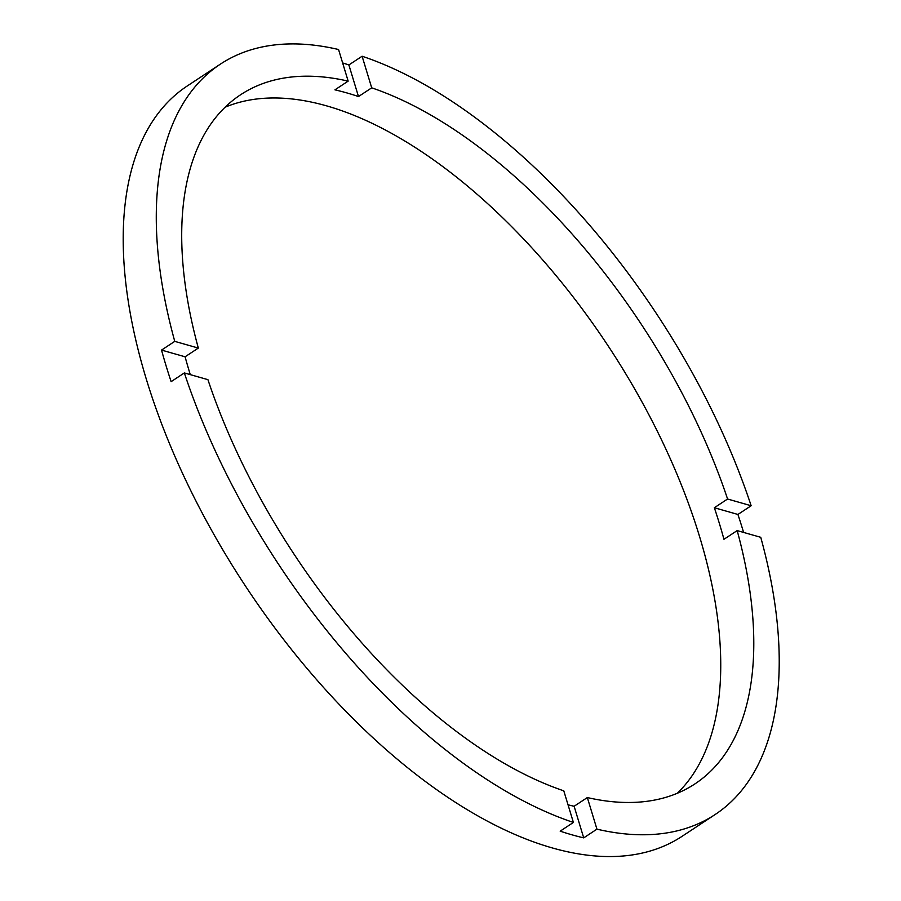 <?xml version="1.0" encoding="UTF-8"?>
<svg xmlns="http://www.w3.org/2000/svg" width="901" height="901" viewBox="0 0 901 901"><rect width="100%" height="100%" fill="white"/><g stroke="black" fill="none" stroke-linecap="round" stroke-linejoin="round"><path stroke-width="1.35" d="M190.28 374.625A412.714 208.232 56.6 0 1 185.099 356.796L161.527 350.084L174.76 341.366A449.408 226.737 56.6 0 1 220.43 64.106A449.408 226.737 56.6 0 1 338.562 49.521L348.158 81.124L334.935 89.841A412.714 208.232 56.6 0 1 346.603 92.848A412.714 208.232 56.6 0 1 358.485 96.553L371.708 87.836L362.101 56.234A449.408 226.737 56.6 0 1 751.152 505.743L727.58 499.019A412.714 208.232 56.6 0 0 371.708 87.836M727.58 499.019L714.358 507.736A412.714 208.232 56.6 0 1 723.953 539.305L737.176 530.599L760.748 537.311A449.408 226.737 56.6 0 1 715.067 814.572L682.012 836.365A449.408 226.737 56.6 0 1 552.2 847.909A449.408 226.737 56.6 0 1 187.149 483.161A449.408 226.737 56.6 0 1 187.374 85.899L220.43 64.106M715.067 814.572A449.408 226.737 56.6 0 1 596.935 829.157L587.339 797.554A412.714 208.232 56.6 0 0 694.874 783.938A412.714 208.232 56.6 0 0 737.176 530.599M587.339 797.554L574.117 806.271A412.714 208.232 56.6 0 1 568.024 804.784M677.315 793.274A412.714 208.232 56.6 0 0 653.507 423.661A412.714 208.232 56.6 0 0 326.77 105.913A412.714 208.232 56.6 0 0 225.126 107.196M161.527 350.084A449.408 226.737 56.6 0 0 171.122 381.652L184.345 372.935A449.408 226.737 56.6 0 0 573.396 822.444L560.174 831.161A449.408 226.737 56.6 0 0 572.045 834.844A449.408 226.737 56.6 0 0 583.713 837.874L574.117 806.271M184.345 372.935L207.917 379.659A412.714 208.232 56.6 0 0 563.789 790.841L573.396 822.444M348.158 81.124A412.714 208.232 56.6 0 0 240.623 94.74A412.714 208.232 56.6 0 0 198.321 348.079L174.76 341.366M358.485 96.553L348.878 64.951A449.408 226.737 56.6 0 0 342.639 62.946M348.878 64.951L362.101 56.234M751.152 505.743L737.93 514.46L714.358 507.736M743.607 532.423A449.408 226.737 56.6 0 0 737.93 514.46M596.935 829.157L583.713 837.874M185.099 356.796L198.321 348.079"/></g></svg>
